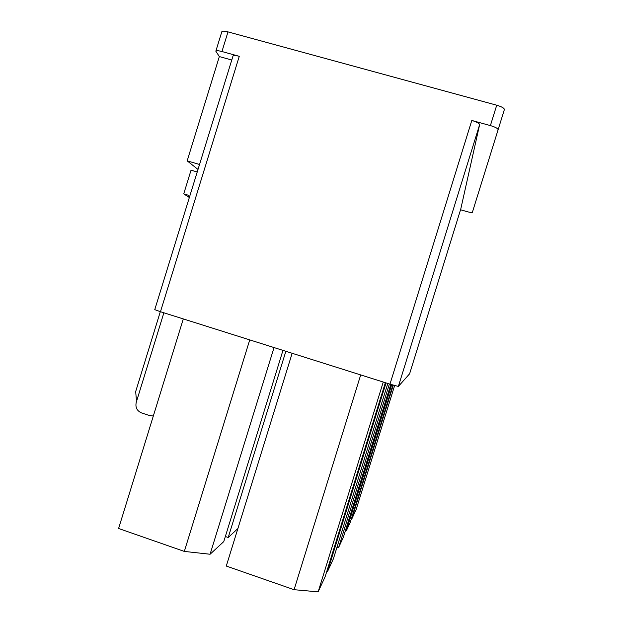 <?xml version="1.0" encoding="UTF-8"?>
<svg xmlns="http://www.w3.org/2000/svg" width="623" height="623" viewBox="0 0 623 623"><rect width="100%" height="100%" fill="white"/><g stroke="black" fill="none" stroke-linecap="round" stroke-linejoin="round"><path stroke-width="0.93" d="M183.294 318.921L118.596 528.491L184.322 551.417L210.076 554.244L223.782 541.589L282.967 350.383M221.811 31.781L221.843 31.687C222.403 30.916 224.459 30.979 227.995 31.89L496.726 105.209C501.717 106.712 504.272 108.145 504.389 109.516L498.104 129.748C497.956 128.478 495.386 127.092 490.394 125.589L471.806 120.457C476.782 121.96 479.391 123.354 479.632 124.647L460.763 209.048M292.156 353.28L226.281 566.05L294.079 589.701L318.143 591.85L325.175 576.618L385.357 382.701M225.362 536.504L228.22 537.493L237.893 528.561M326.779 571.462L327.449 571.696L333.383 558.847L387.81 383.472M336.996 547.212L338.655 547.422L343.382 537.197L390.8 384.414M345.383 530.734L346.302 530.866L350.274 522.261L392.864 385.045M351.201 519.294L351.59 519.418L356.138 509.559L394.632 385.559M460.771 209.032L409.607 373.808L398.362 386.439L389.967 384.157L471.806 120.457M189.415 197.296L188.356 195.248L183.738 193.87L191.051 170.165L197.226 171.987M153.313 416.032L149.107 415.401L141.437 412.854C136.943 410.845 135.207 407.364 136.219 402.427L163.88 312.793M198.013 169.448L187.173 160.859L219.335 56.576L215.831 51.195C216.368 50.494 218.408 50.603 221.944 51.53L239.271 56.311L160.469 311.718L389.967 384.157M160.469 311.718L154.753 309.647M498.104 129.748L472.351 212.388C471.86 212.723 470.077 212.466 467.001 211.625L460.545 209.756M351.59 519.418L393.261 385.162M189.353 197.507L183.738 193.87M160.329 311.671L135.689 391.524L136.289 398.884L136.928 400.153M187.173 160.859L199.539 164.48M219.335 56.576L231.772 60.01M232.986 56.062L233.018 55.969C233.578 55.26 235.658 55.369 239.271 56.311M391.672 384.687L346.302 530.866M389.391 383.97L338.655 547.422M327.449 571.696L386.034 382.911M228.22 537.493L285.856 351.294M383.254 382.039L318.143 591.85M294.079 589.701L360.694 374.914M274.034 347.564L210.076 554.244M184.322 551.417L249.737 339.893M398.362 386.439L479.632 124.647M490.394 125.589L496.726 105.209M221.944 51.53L227.995 31.89M215.831 51.195L221.843 31.687M233.018 55.969L154.753 309.662"/></g></svg>
